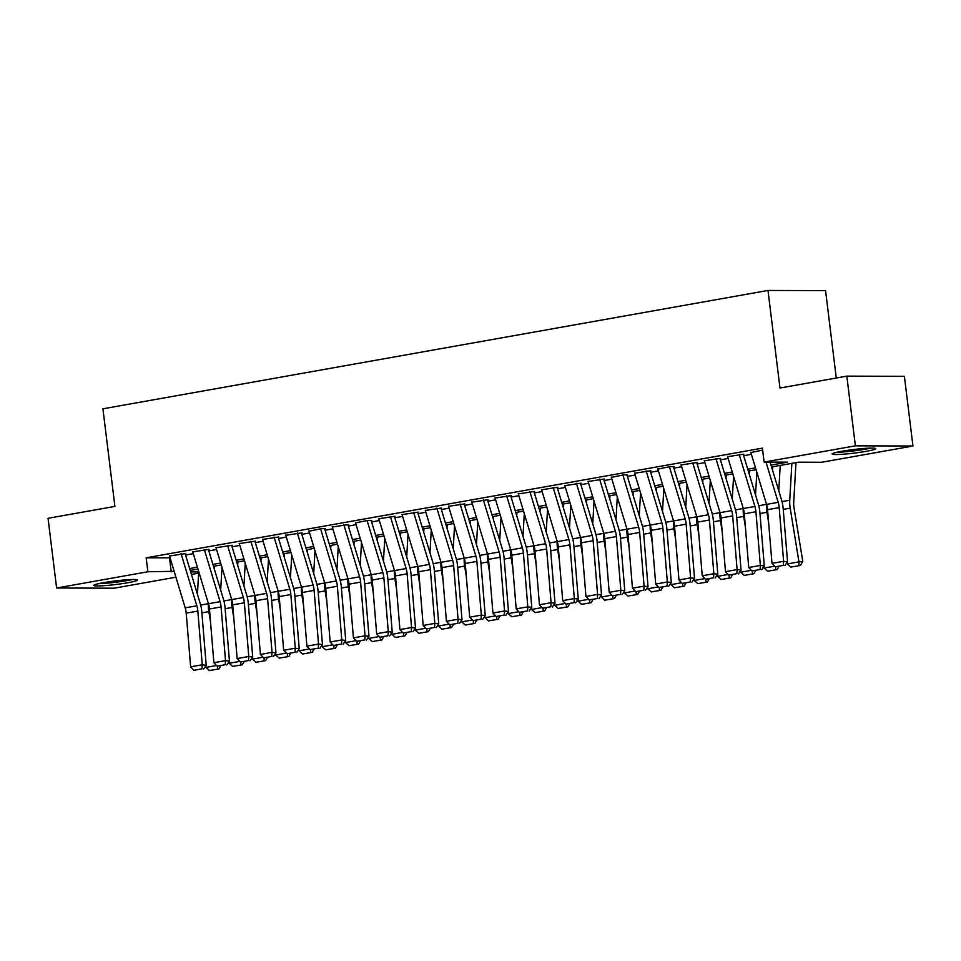 <?xml version="1.0" encoding="UTF-8"?>
<svg xmlns="http://www.w3.org/2000/svg" width="961" height="961" viewBox="0 0 961 961"><rect width="100%" height="100%" fill="white"/><g stroke="black" fill="none" stroke-linecap="round" stroke-linejoin="round"><path stroke-width="1.44" d="M103.488 582.678A21.983 1.814 -7 0 1 125.807 579.855A21.983 1.814 -7 0 1 137.447 580.036A21.983 1.814 -7 0 1 127.753 582.75A21.983 1.814 -7 0 1 105.434 585.573A21.983 1.814 -7 0 1 93.794 585.393A21.983 1.814 -7 0 1 103.488 582.678M841.8 451.274A21.983 1.814 -7 0 1 864.119 448.451A21.983 1.814 -7 0 1 875.759 448.631A21.983 1.814 -7 0 1 866.077 451.346A21.983 1.814 -7 0 1 843.758 454.169A21.983 1.814 -7 0 1 832.118 453.988A21.983 1.814 -7 0 1 841.8 451.274M836.286 378.009L825.559 290.63L767.995 290.45L102.923 408.809L114.912 506.399L48.05 518.303L56.603 588L147.886 571.759L174.145 571.314M767.995 290.45L779.972 388.028L846.833 376.135L904.397 376.316L912.95 446.024L821.679 462.265L798.339 462.193L771.563 466.962M198.627 573.164L191.431 574.438M175.923 577.201L114.167 588.192L56.603 588M185.749 553.524L169.52 555.999M209.005 549.38L192.765 551.854M232.262 545.247L216.021 547.722M255.518 541.103L239.277 543.578M278.774 536.971L262.533 539.445M302.03 532.826L285.789 535.301M325.274 528.694L321.394 528.67L309.046 531.169M348.531 524.55L332.29 527.024M371.787 520.406L367.895 520.394L355.546 522.892M395.043 516.273L378.802 518.748M418.299 512.129L402.058 514.603M441.555 507.997L425.315 510.471M464.8 503.852L448.571 506.327M488.056 499.72L471.815 502.195M511.312 495.576L495.071 498.05M534.568 491.443L518.327 493.918M557.824 487.299L541.584 489.774M581.081 483.167L564.84 485.641M604.325 479.022L588.084 481.497M627.581 474.89L623.689 474.866L611.34 477.365M650.837 470.746L634.596 473.22M674.093 466.602L670.201 466.59L657.853 469.088M697.35 462.469L681.109 464.944M720.594 458.325L704.365 460.8M743.85 454.193L727.609 456.667M770.998 465.088L787.455 462.157L764.115 462.085L762.409 448.138L146.168 557.812L170.061 557.8M185.557 555.038L193.317 553.656M208.813 550.893L216.573 549.512M232.069 546.761L239.818 545.38M255.326 542.617L263.074 541.235M278.582 538.484L286.33 537.103M301.826 534.34L309.586 532.959M325.082 530.208L332.842 528.826M348.338 526.063L356.087 524.682M371.595 521.931L379.343 520.55M394.851 517.787L402.599 516.405M418.107 513.642L425.855 512.273M441.351 509.51L449.111 508.129M464.607 505.366L472.368 503.996M487.864 501.234L495.612 499.852M511.12 497.089L518.868 495.708M534.376 492.957L542.124 491.576M557.62 488.813L565.38 487.431M580.876 484.68L588.637 483.299M604.133 480.536L611.893 479.155M627.389 476.404L635.137 475.022M650.645 472.259L658.393 470.878M673.901 468.127L681.649 466.746M697.145 463.983L704.906 462.601M720.402 459.851L728.162 458.469M743.658 455.706L751.418 454.325M762.65 450.144L750.865 452.523M846.833 376.135L855.386 445.832L912.95 446.024M146.168 557.812L147.886 571.759M764.115 462.085L855.386 445.832M189.653 568.552L197.401 567.17M212.898 564.419L220.658 563.038M236.154 560.275L243.914 558.894M259.41 556.143L267.17 554.761M282.666 551.998L290.414 550.617M305.922 547.854L313.67 546.485M329.179 543.722L336.927 542.34M352.423 539.577L360.183 538.208M375.679 535.445L383.439 534.064M398.935 531.301L406.695 529.919M422.191 527.169L429.939 525.787M445.448 523.024L453.196 521.643M468.704 518.892L476.452 517.511M491.948 514.748L499.708 513.366M515.204 510.615L522.964 509.234M538.46 506.471L546.208 505.09M561.717 502.339L569.465 500.957M584.973 498.194L592.721 496.813M608.229 494.05L615.977 492.681M631.473 489.918L639.233 488.536M654.729 485.773L662.489 484.404M677.985 481.641L685.734 480.26M701.242 477.497L708.99 476.115M724.498 473.365L732.246 471.983M747.742 469.22L755.502 467.839M190.662 571.903L198.699 571.927M756.067 469.713L748.319 471.094M732.811 473.857L725.062 475.239M709.554 477.989L701.806 479.371M686.31 482.134L678.55 483.515M663.054 486.266L655.294 487.647M639.798 490.41L632.05 491.792M616.542 494.555L608.793 495.924M593.285 498.687L585.537 500.068M570.029 502.831L562.281 504.201M546.785 506.964L539.025 508.345M523.529 511.108L515.769 512.489M500.273 515.24L492.525 516.622M477.016 519.384L469.268 520.766M453.76 523.517L446.012 524.898M430.504 527.661L422.756 529.043M407.26 531.793L399.5 533.175M384.004 535.938L376.244 537.319M360.747 540.07L352.999 541.451M337.491 544.214L329.743 545.596M314.235 548.359L306.487 549.728M290.991 552.491L283.231 553.872M267.735 556.635L259.975 558.005M244.478 560.768L236.718 562.149M221.222 564.912L213.474 566.293M197.966 569.044L190.218 570.426M169.508 557.897L171.214 571.831M762.409 450.18L762.818 451.526M766.013 462.085L778.182 502.327A14.091 7.688 -100.1 0 1 779.191 507.6L783.611 561.308L787.552 561.825L783.131 508.117A21.142 11.532 79.9 0 0 781.617 500.2L770.097 462.097M750.781 452.247L766.554 504.393A14.091 7.688 -100.1 0 1 767.563 509.678L771.983 563.374L783.611 561.308L783.347 565.38L775.215 566.834L783.347 565.38M784.921 565.585L787.552 561.825M771.983 563.374L775.215 566.834M790.807 567.086L800.465 565.44L790.807 567.086L787.323 563.927L787.083 562.485M778.782 490.795L780.224 465.412M787.323 563.927L798.951 561.861L790.194 508.141A21.142 11.532 -100.1 0 1 789.75 500.225L791.852 463.346M798.939 565.633L798.951 561.861L802.771 561.368L800.465 565.44M795.984 462.613L793.714 502.375A14.091 7.688 79.9 0 0 794.002 507.648L802.771 561.368M868.912 448.15A19.028 1.574 -7 0 1 864.167 449.111A19.028 1.574 -7 0 1 838.653 451.874M836.755 452.283A21.851 1.802 173 0 0 865.717 449.123A21.851 1.802 173 0 0 870.846 448.09M130.588 579.555A19.028 1.574 -7 0 1 107.007 582.919A19.028 1.574 -7 0 1 100.328 583.279M98.43 583.687A21.851 1.802 173 0 0 105.77 583.279A21.851 1.802 173 0 0 132.522 579.495M739.153 454.325L754.926 506.459A14.091 7.688 -100.1 0 1 755.935 511.745L760.355 565.44L764.295 565.957L759.875 512.261A21.142 11.532 79.9 0 0 758.373 504.333L743.237 454.301M727.525 456.391L743.297 508.525A14.091 7.688 -100.1 0 1 744.307 513.811L748.727 567.519L760.355 565.44L760.091 569.525L751.958 570.966L760.091 569.525M761.677 569.729L764.295 565.957M748.727 567.519L751.958 570.966M715.909 458.457L731.669 510.603A14.091 7.688 -100.1 0 1 732.678 515.889L737.111 569.585L741.051 570.101L736.619 516.393A21.142 11.532 79.9 0 0 735.117 508.477L719.981 458.445M704.281 460.535L720.053 512.669A14.091 7.688 -100.1 0 1 721.05 517.955L725.483 571.651L737.111 569.585L736.847 573.657L728.702 575.11L736.847 573.657M738.42 573.873L741.051 570.101M725.483 571.651L728.702 575.11M692.653 462.601L708.425 514.736A14.091 7.688 -100.1 0 1 709.422 520.021L713.855 573.717L717.795 574.234L713.362 520.538A21.142 11.532 79.9 0 0 711.861 512.609L696.725 462.577M681.025 464.668L696.797 516.802A14.091 7.688 -100.1 0 1 697.794 522.087L702.227 575.795L713.855 573.717L713.591 577.801L705.446 579.255L713.591 577.801M715.164 578.005L717.795 574.234M702.227 575.795L705.446 579.255M669.397 466.734L685.169 518.88A14.091 7.688 -100.1 0 1 686.166 524.165L690.599 577.861L694.539 578.378L690.106 524.682A21.142 11.532 79.9 0 0 688.605 516.754L673.469 466.722M657.768 468.812L673.541 520.946A14.091 7.688 -100.1 0 1 674.538 526.232L678.971 579.927L690.599 577.861L690.334 581.934L682.19 583.387L690.334 581.934M691.908 582.15L694.539 578.378M678.971 579.927L682.19 583.387M767.551 571.218L777.209 569.585L767.551 571.218L764.067 568.071L763.839 566.63M755.526 494.927L756.824 472.211M768.632 522.688L766.938 512.285A21.142 11.532 -100.1 0 1 766.494 504.357L766.506 504.213M772.728 466.746L772.536 470.157M764.067 568.071L774.614 566.185M775.695 566.894L775.683 569.777M778.854 566.666L777.209 569.585M744.294 575.363L753.965 573.717L744.294 575.363L740.811 572.203L740.583 570.762M732.27 499.071L733.567 476.344M745.376 526.832L743.682 516.417A21.142 11.532 -100.1 0 1 743.237 508.501L743.249 508.357M749.472 470.89L749.28 474.29M740.811 572.203L751.358 570.329M752.439 571.038L752.439 573.909M755.598 570.81L753.965 573.717M721.038 579.507L730.708 577.861L721.038 579.507L717.567 576.348L717.326 574.906M709.014 503.204L710.311 480.488M722.119 530.965L720.426 520.562A21.142 11.532 -100.1 0 1 719.981 512.633L719.993 512.489M726.216 475.034L726.023 478.434M717.567 576.348L728.102 574.462M729.183 575.171L729.183 578.054M732.354 574.942L730.708 577.861M697.782 583.639L707.452 581.994L697.782 583.639L694.31 580.48L694.07 579.039M685.758 507.348L687.055 484.62M698.875 535.109L697.169 524.694A21.142 11.532 -100.1 0 1 696.737 516.778L696.737 516.634M702.971 479.167L702.767 482.566M694.31 580.48L704.845 578.606M705.927 579.315L705.927 582.186M709.098 579.087L707.452 581.994M646.14 470.878L661.913 523.012A14.091 7.688 -100.1 0 1 662.91 528.298L667.342 581.994L671.283 582.51L666.862 528.814A21.142 11.532 79.9 0 0 665.348 520.886L650.213 470.854M634.512 472.944L650.285 525.09A14.091 7.688 -100.1 0 1 651.294 530.364L655.714 584.072L667.342 581.994L667.078 586.078L658.946 587.531L667.078 586.078M668.652 586.282L671.283 582.51M655.714 584.072L658.946 587.531M674.538 587.784L684.196 586.138L674.538 587.784L671.054 584.624L670.814 583.183M662.513 511.492L663.811 488.765M675.619 539.241L673.913 528.838A21.142 11.532 -100.1 0 1 673.481 520.91L673.481 520.766M679.715 483.311L679.523 486.71M671.054 584.624L681.589 582.75M682.682 583.447L682.67 586.33M685.842 583.231L684.196 586.138M622.884 475.01L638.657 527.157A14.091 7.688 -100.1 0 1 639.666 532.442L644.086 586.138L648.026 586.654L643.606 532.959A21.142 11.532 79.9 0 0 642.092 525.03L626.968 474.998M611.256 477.088L627.028 529.223A14.091 7.688 -100.1 0 1 628.038 534.508L632.458 588.204L644.086 586.138L643.822 590.222L635.689 591.664L643.822 590.222M645.396 590.426L648.026 586.654M632.458 588.204L635.689 591.664M651.282 591.916L660.94 590.27L651.282 591.916L647.798 588.757L647.57 587.315M639.257 515.625L640.555 492.909M652.363 543.385L650.669 532.983A21.142 11.532 -100.1 0 1 650.225 525.054L650.237 524.91M656.459 487.443L656.267 490.843M647.798 588.757L658.345 586.883M659.426 587.591L659.414 590.474M662.585 587.363L660.94 590.27M599.628 479.155L615.4 531.289A14.091 7.688 -100.1 0 1 616.409 536.574L620.83 590.27L624.77 590.787L620.35 537.091A21.142 11.532 79.9 0 0 618.848 529.163L603.712 479.131M588.012 481.221L603.772 533.367A14.091 7.688 -100.1 0 1 604.781 538.64L609.202 592.348L620.83 590.27L620.566 594.354L612.433 595.808L620.566 594.354M622.151 594.559L624.77 590.787M609.202 592.348L612.433 595.808M628.026 596.06L637.696 594.415L628.026 596.06L624.542 592.901L624.314 591.459M616.001 519.769L617.298 497.041M629.107 547.518L627.413 537.115A21.142 11.532 -100.1 0 1 626.968 529.199L626.98 529.043M633.203 491.588L633.011 494.987M624.542 592.901L635.089 591.027M636.17 591.724L636.158 594.607M639.329 591.508L637.696 594.415M576.384 483.287L592.144 535.433A14.091 7.688 -100.1 0 1 593.153 540.719L597.586 594.415L601.526 594.931L597.093 541.235A21.142 11.532 79.9 0 0 595.592 533.307L580.456 483.275M564.756 485.365L580.528 537.499A14.091 7.688 -100.1 0 1 581.525 542.785L585.958 596.481L597.586 594.415L597.322 598.499L589.177 599.94L597.322 598.499M598.895 598.703L601.526 594.931M585.958 596.481L589.177 599.94M604.769 600.193L614.439 598.547L604.769 600.193L601.286 597.033L601.057 595.592M592.745 523.901L594.042 501.186M605.85 551.662L604.157 541.259A21.142 11.532 -100.1 0 1 603.712 533.331L603.724 533.187M609.947 495.72L609.755 499.119M601.286 597.033L611.833 595.159M612.914 595.868L612.914 598.751M616.073 595.64L614.439 598.547M553.128 487.431L568.9 539.565A14.091 7.688 -100.1 0 1 569.897 544.851L574.33 598.559L578.27 599.063L573.837 545.367A21.142 11.532 79.9 0 0 572.336 537.439L557.2 487.407M541.499 489.497L557.272 541.644A14.091 7.688 -100.1 0 1 558.269 546.929L562.702 600.625L574.33 598.559L574.065 602.631L565.921 604.085L574.065 602.631M575.639 602.835L578.27 599.063M562.702 600.625L565.921 604.085M581.513 604.337L591.183 602.691L581.513 604.337L578.041 601.178L577.801 599.736M569.489 528.045L570.786 505.318M582.594 555.794L580.9 545.392A21.142 11.532 -100.1 0 1 580.456 537.475L580.468 537.319M586.703 499.864L586.498 503.264M578.041 601.178L588.576 599.304M589.658 600L589.658 602.883M592.829 599.784L591.183 602.691M529.871 491.576L545.644 543.71A14.091 7.688 -100.1 0 1 546.641 548.995L551.073 602.691L555.014 603.208L550.581 549.512A21.142 11.532 79.9 0 0 549.079 541.584L533.944 491.551M518.243 493.642L534.016 545.776A14.091 7.688 -100.1 0 1 535.013 551.061L539.445 604.757L551.073 602.691L550.809 606.775L542.665 608.217L550.809 606.775M552.383 606.98L555.014 603.208M539.445 604.757L542.665 608.217M558.257 608.469L567.927 606.823L558.257 608.469L554.785 605.31L554.545 603.88M546.232 532.178L547.53 509.462M559.35 559.939L557.644 549.536A21.142 11.532 -100.1 0 1 557.212 541.608L557.212 541.463M563.446 503.996L563.254 507.408M554.785 605.31L565.32 603.436M566.401 604.145L566.401 607.028M569.573 603.916L567.927 606.823M506.615 495.708L522.388 547.842A14.091 7.688 -100.1 0 1 523.397 553.128L527.817 606.835L531.757 607.352L527.337 553.644A21.142 11.532 79.9 0 0 525.823 545.716L510.687 495.684M494.987 497.774L510.759 549.92A14.091 7.688 -100.1 0 1 511.769 555.206L516.189 608.902L527.817 606.835L527.553 610.908L519.42 612.361L527.553 610.908M529.127 611.112L531.757 607.352M516.189 608.902L519.42 612.361M535.013 612.613L544.671 610.968L535.013 612.613L531.529 609.454L531.289 608.013M522.988 536.322L524.286 513.594M536.094 564.071L534.388 553.668A21.142 11.532 -100.1 0 1 533.956 545.752L533.956 545.608M540.19 508.141L539.998 511.54M531.529 609.454L542.064 607.58M543.157 608.289L543.145 611.16M546.316 608.061L544.671 610.968M483.359 499.852L499.131 551.986A14.091 7.688 -100.1 0 1 500.14 557.272L504.561 610.968L508.501 611.484L504.081 557.788A21.142 11.532 79.9 0 0 502.567 549.86L487.443 499.828M471.731 501.918L487.503 554.053A14.091 7.688 -100.1 0 1 488.512 559.338L492.933 613.034L504.561 610.968L504.297 615.052L496.164 616.494L504.297 615.052M505.87 615.256L508.501 611.484M492.933 613.034L496.164 616.494M511.757 616.746L521.415 615.1L511.757 616.746L508.273 613.586L508.045 612.157M499.732 540.454L501.029 517.739M512.838 568.215L511.144 557.812A21.142 11.532 -100.1 0 1 510.699 549.884L510.711 549.74M516.934 512.273L516.742 515.685M508.273 613.586L518.82 611.713M519.901 612.421L519.889 615.304M523.06 612.193L521.415 615.1M488.5 620.89L498.17 619.244L488.5 620.89L485.017 617.731L484.788 616.289M476.476 544.599L477.773 521.871M489.581 572.348L487.888 561.945A21.142 11.532 -100.1 0 1 487.443 554.029L487.455 553.884M493.678 516.417L493.486 519.817M485.017 617.731L495.564 615.857M496.645 616.566L496.633 619.437M499.804 616.337L498.17 619.244M465.244 625.022L474.914 623.389L465.244 625.022L461.76 621.875L461.532 620.434M453.22 548.731L454.517 526.015M466.325 576.492L464.631 566.089A21.142 11.532 -100.1 0 1 464.187 558.161L464.199 558.017M470.422 520.55L470.229 523.961M461.76 621.875L472.307 619.989M473.389 620.698L473.389 623.581M476.548 620.47L474.914 623.389M460.103 503.984L475.875 556.131A14.091 7.688 -100.1 0 1 476.884 561.404L481.305 615.112L485.245 615.629L480.824 561.921A21.142 11.532 79.9 0 0 479.323 554.004L464.187 503.96M448.487 506.051L464.247 558.197A14.091 7.688 -100.1 0 1 465.256 563.482L469.677 617.178L481.305 615.112L481.041 619.184L472.908 620.638L481.041 619.184M482.626 619.389L485.245 615.629M469.677 617.178L472.908 620.638M436.859 508.129L452.631 560.263A14.091 7.688 -100.1 0 1 453.628 565.548L458.061 619.244L462.001 619.761L457.568 566.065A21.142 11.532 79.9 0 0 456.067 558.137L440.931 508.105M425.23 510.195L441.003 562.329A14.091 7.688 -100.1 0 1 442 567.615L446.433 621.311L458.061 619.244L457.796 623.329L449.652 624.77L457.796 623.329M459.37 623.533L462.001 619.761M446.433 621.311L449.652 624.77M413.602 512.261L429.375 564.407A14.091 7.688 -100.1 0 1 430.372 569.681L434.804 623.389L438.745 623.905L434.312 570.197A21.142 11.532 79.9 0 0 432.81 562.281L417.675 512.249M401.974 514.339L417.747 566.473A14.091 7.688 -100.1 0 1 418.744 571.759L423.176 625.455L434.804 623.389L434.54 627.461L426.396 628.914L434.54 627.461M436.114 627.677L438.745 623.905M423.176 625.455L426.396 628.914M441.988 629.167L451.658 627.521L441.988 629.167L438.516 626.007L438.276 624.566M429.963 552.875L431.261 530.148M443.069 580.636L441.375 570.221A21.142 11.532 -100.1 0 1 440.931 562.305L440.943 562.161M447.177 524.694L446.973 528.094M438.516 626.007L449.051 624.133M450.132 624.842L450.132 627.713M453.304 624.614L451.658 627.521M390.346 516.405L406.119 568.54A14.091 7.688 -100.1 0 1 407.116 573.825L411.548 627.521L415.488 628.038L411.056 574.342A21.142 11.532 79.9 0 0 409.554 566.413L394.418 516.381M378.718 518.472L394.49 570.606A14.091 7.688 -100.1 0 1 395.488 575.891L399.92 629.599L411.548 627.521L411.284 631.605L403.139 633.047L411.284 631.605M412.858 631.809L415.488 628.038M399.92 629.599L403.139 633.047M418.732 633.299L428.402 631.665L418.732 633.299L415.26 630.152L415.02 628.71M406.707 557.008L408.005 534.292M419.825 584.769L418.119 574.366A21.142 11.532 -100.1 0 1 417.687 566.437L417.687 566.293M423.921 528.838L423.729 532.238M415.26 630.152L425.795 628.266M426.888 628.975L426.876 631.857M430.047 628.746L428.402 631.665M367.09 520.538L382.862 572.684A14.091 7.688 -100.1 0 1 383.871 577.969L388.292 631.665L392.232 632.182L387.812 578.474A21.142 11.532 79.9 0 0 386.298 570.558L371.162 520.526M355.462 522.616L371.234 574.75A14.091 7.688 -100.1 0 1 372.243 580.036L376.664 633.731L388.292 631.665L388.028 635.738L379.895 637.191L388.028 635.738M389.601 635.954L392.232 632.182M376.664 633.731L379.895 637.191M395.488 637.443L405.146 635.798L395.488 637.443L392.004 634.284L391.764 632.843M383.463 561.152L384.76 538.424M396.569 588.913L394.863 578.498A21.142 11.532 -100.1 0 1 394.43 570.582L394.442 570.438M400.665 532.971L400.473 536.37M392.004 634.284L402.539 632.41M403.632 633.119L403.62 635.99M406.791 632.891L405.146 635.798M343.834 524.682L359.606 576.816A14.091 7.688 -100.1 0 1 360.615 582.102L365.036 635.798L368.976 636.314L364.555 582.618A21.142 11.532 79.9 0 0 363.042 574.69L347.918 524.658M332.206 526.748L347.978 578.882A14.091 7.688 -100.1 0 1 348.987 584.168L353.408 637.876L365.036 635.798L364.772 639.882L356.639 641.335L364.772 639.882M366.357 640.086L368.976 636.314M353.408 637.876L356.639 641.335M372.231 641.588L381.889 639.942L372.231 641.588L368.748 638.428L368.519 636.987M360.207 565.284L361.504 542.569M373.312 593.045L371.619 582.642A21.142 11.532 -100.1 0 1 371.174 574.714L371.186 574.57M377.409 537.115L377.217 540.514M368.748 638.428L379.295 636.542M380.376 637.251L380.364 640.134M383.535 637.035L381.889 639.942M320.59 528.814L336.35 580.961A14.091 7.688 -100.1 0 1 337.359 586.246L341.78 639.942L345.732 640.458L341.299 586.763A21.142 11.532 79.9 0 0 339.798 578.834L324.662 528.802M308.961 530.892L324.722 583.027A14.091 7.688 -100.1 0 1 325.731 588.312L330.164 642.008L341.78 639.942L341.515 644.026L333.383 645.468L341.515 644.026M343.101 644.23L345.732 640.458M330.164 642.008L333.383 645.468M348.975 645.72L358.645 644.074L348.975 645.72L345.492 642.561L345.263 641.119M336.951 569.429L338.248 546.713M350.056 597.189L348.362 586.775A21.142 11.532 -100.1 0 1 347.918 578.858L347.93 578.714M354.153 541.247L353.96 544.647M345.492 642.561L356.038 640.687M357.12 641.395L357.108 644.278M360.279 641.167L358.645 644.074M297.333 532.959L313.106 585.093A14.091 7.688 -100.1 0 1 314.103 590.378L318.535 644.074L322.476 644.591L318.043 590.895A21.142 11.532 79.9 0 0 316.541 582.967L301.406 532.935M285.705 535.025L301.478 587.171A14.091 7.688 -100.1 0 1 302.475 592.444L306.907 646.152L318.535 644.074L318.271 648.158L310.127 649.612L318.271 648.158M319.845 648.363L322.476 644.591M306.907 646.152L310.127 649.612M325.719 649.864L335.389 648.219L325.719 649.864L322.235 646.705L322.007 645.263M313.694 573.573L314.992 550.845M326.8 601.322L325.106 590.919A21.142 11.532 -100.1 0 1 324.662 582.991L324.674 582.846M330.896 545.392L330.704 548.791M322.235 646.705L332.782 644.831M333.863 645.528L333.863 648.411M337.023 645.312L335.389 648.219M274.077 537.091L289.85 589.237A14.091 7.688 -100.1 0 1 290.847 594.523L295.279 648.219L299.219 648.735L294.787 595.039A21.142 11.532 79.9 0 0 293.285 587.111L278.149 537.079M262.449 539.169L278.222 591.303A14.091 7.688 -100.1 0 1 279.219 596.589L283.651 650.285L295.279 648.219L295.015 652.303L286.871 653.744L295.015 652.303M296.589 652.507L299.219 648.735M283.651 650.285L286.871 653.744M302.463 653.997L312.133 652.351L302.463 653.997L298.991 650.837L298.751 649.396M290.438 577.705L291.736 554.99M303.544 605.466L301.85 595.063A21.142 11.532 -100.1 0 1 301.418 587.135L301.418 586.991M307.652 549.524L307.448 552.923M298.991 650.837L309.526 648.963M310.607 649.672L310.607 652.555M313.779 649.444L312.133 652.351M250.821 541.235L266.593 593.369A14.091 7.688 -100.1 0 1 267.59 598.655L272.023 652.363L275.963 652.867L271.543 599.171A21.142 11.532 79.9 0 0 270.029 591.243L254.893 541.211M239.193 543.301L254.965 595.448A14.091 7.688 -100.1 0 1 255.974 600.733L260.395 654.429L272.023 652.363L271.759 656.435L263.614 657.889L271.759 656.435M273.332 656.639L275.963 652.867M260.395 654.429L263.614 657.889M279.207 658.141L288.877 656.495L279.207 658.141L275.735 654.982L275.495 653.54M267.182 581.849L268.479 559.122M280.3 609.598L278.594 599.196A21.142 11.532 -100.1 0 1 278.161 591.279L278.161 591.123M284.396 553.668L284.204 557.068M275.735 654.982L286.27 653.108M287.363 653.804L287.351 656.687M290.522 653.588L288.877 656.495M227.565 545.38L243.337 597.514A14.091 7.688 -100.1 0 1 244.346 602.799L248.767 656.495L252.707 657.012L248.286 603.316A21.142 11.532 79.9 0 0 246.773 595.388L231.649 545.355M215.937 547.446L231.709 599.58A14.091 7.688 -100.1 0 1 232.718 604.865L237.139 658.561L248.767 656.495L248.503 660.579L240.37 662.021L248.503 660.579M250.076 660.784L252.707 657.012M237.139 658.561L240.37 662.021M204.309 549.512L220.081 601.646A14.091 7.688 -100.1 0 1 221.09 606.932L225.511 660.639L229.451 661.144L225.03 607.448A21.142 11.532 79.9 0 0 223.529 599.52L208.393 549.488M192.68 551.578L208.453 603.724A14.091 7.688 -100.1 0 1 209.462 609.01L213.883 662.706L225.511 660.639L225.246 664.712L217.114 666.165L225.246 664.712M226.832 664.916L229.451 661.144M213.883 662.706L217.114 666.165M181.064 553.656L196.825 605.79A14.091 7.688 -100.1 0 1 197.834 611.076L202.254 664.772L206.207 665.288L201.774 611.592A21.142 11.532 79.9 0 0 200.272 603.664L185.137 553.632M169.436 555.722L185.197 607.857A14.091 7.688 -100.1 0 1 186.206 613.142L190.638 666.838L202.254 664.772L202.002 668.856L193.858 670.298L202.002 668.856M203.576 669.06L206.207 665.288M190.638 666.838L193.858 670.298M255.962 662.273L265.62 660.627L255.962 662.273L252.479 659.114L252.238 657.684M243.938 585.982L245.235 563.266M257.043 613.743L255.35 603.34A21.142 11.532 -100.1 0 1 254.905 595.412L254.917 595.267M261.14 557.8L260.948 561.212M252.479 659.114L263.026 657.24M264.107 657.949L264.095 660.832M267.266 657.72L265.62 660.627M232.706 666.417L242.364 664.772L232.706 666.417L229.223 663.258L228.994 661.817M220.682 590.126L221.979 567.398M233.787 617.875L232.094 607.472A21.142 11.532 -100.1 0 1 231.649 599.556L231.661 599.412M237.884 561.945L237.691 565.344M229.223 663.258L239.769 661.384M240.851 662.093L240.839 664.964M244.01 661.865L242.364 664.772M209.45 670.55L219.12 668.904L209.45 670.55L205.966 667.39L205.738 665.961M197.425 594.258L198.723 571.543M210.531 622.019L208.837 611.616A21.142 11.532 -100.1 0 1 208.393 603.688L208.405 603.544M214.627 566.077L214.435 569.489M205.966 667.39L216.513 665.517M217.594 666.225L217.594 669.108M220.754 665.997L219.12 668.904M778.182 502.327L766.554 504.393M779.191 507.6L767.563 509.678M783.227 509.378L790.194 508.141M782.014 501.594L789.75 500.225M754.926 506.459L743.297 508.525M755.935 511.745L744.307 513.811M731.669 510.603L720.053 512.669M732.678 515.889L721.05 517.955M708.425 514.736L696.797 516.802M709.422 520.021L697.794 522.087M685.169 518.88L673.541 520.946M686.166 524.165L674.538 526.232M759.983 513.522L766.938 512.285M758.758 505.738L766.494 504.357M736.727 517.655L743.682 516.417M735.513 509.871L743.237 508.501M713.47 521.799L720.426 520.562M712.257 514.015L719.981 512.633M690.214 525.943L697.169 524.694M689.001 518.147L696.737 516.778M661.913 523.012L650.285 525.09M662.91 528.298L651.294 530.364M666.958 530.076L673.913 528.838M665.745 522.291L673.481 520.91M638.657 527.157L627.028 529.223M639.666 532.442L628.038 534.508M643.702 534.22L650.669 532.983M642.489 526.436L650.225 525.054M615.4 531.289L603.772 533.367M616.409 536.574L604.781 538.64M620.458 538.352L627.413 537.115M619.232 530.568L626.968 529.199M592.144 535.433L580.528 537.499M593.153 540.719L581.525 542.785M597.201 542.497L604.157 541.259M595.988 534.712L603.712 533.331M568.9 539.565L557.272 541.644M569.897 544.851L558.269 546.929M573.945 546.629L580.9 545.392M572.732 538.845L580.456 537.475M545.644 543.71L534.016 545.776M546.641 548.995L535.013 551.061M550.689 550.773L557.644 549.536M549.476 542.989L557.212 541.608M522.388 547.842L510.759 549.92M523.397 553.128L511.769 555.206M527.433 554.905L534.388 553.668M526.22 547.121L533.956 545.752M499.131 551.986L487.503 554.053M500.14 557.272L488.512 559.338M504.177 559.05L511.144 557.812M502.963 551.266L510.699 549.884M480.932 563.182L487.888 561.945M479.707 555.398L487.443 554.029M457.676 567.326L464.631 566.089M456.463 559.542L464.187 558.161M475.875 556.131L464.247 558.197M476.884 561.404L465.256 563.482M452.631 560.263L441.003 562.329M453.628 565.548L442 567.615M429.375 564.407L417.747 566.473M430.372 569.681L418.744 571.759M434.42 571.459L441.375 570.221M433.207 563.675L440.931 562.305M406.119 568.54L394.49 570.606M407.116 573.825L395.488 575.891M411.164 575.603L418.119 574.366M409.951 567.819L417.687 566.437M382.862 572.684L371.234 574.75M383.871 577.969L372.243 580.036M387.908 579.735L394.863 578.498M386.694 571.951L394.43 570.582M359.606 576.816L347.978 578.882M360.615 582.102L348.987 584.168M364.651 583.88L371.619 582.642M363.438 576.095L371.174 574.714M336.35 580.961L324.722 583.027M337.359 586.246L325.731 588.312M341.407 588.024L348.362 586.775M340.194 580.24L347.918 578.858M313.106 585.093L301.478 587.171M314.103 590.378L302.475 592.444M318.151 592.156L325.106 590.919M316.938 584.372L324.662 582.991M289.85 589.237L278.222 591.303M290.847 594.523L279.219 596.589M294.895 596.3L301.85 595.063M293.682 588.516L301.418 587.135M266.593 593.369L254.965 595.448M267.59 598.655L255.974 600.733M271.639 600.433L278.594 599.196M270.425 592.649L278.161 591.279M243.337 597.514L231.709 599.58M244.346 602.799L232.718 604.865M220.081 601.646L208.453 603.724M221.09 606.932L209.462 609.01M196.825 605.79L185.197 607.857M197.834 611.076L186.206 613.142M248.382 604.577L255.35 603.34M247.169 596.793L254.905 595.412M225.138 608.709L232.094 607.472M223.913 600.925L231.649 599.556M201.882 612.854L208.837 611.616M200.669 605.07L208.393 603.688"/></g></svg>
